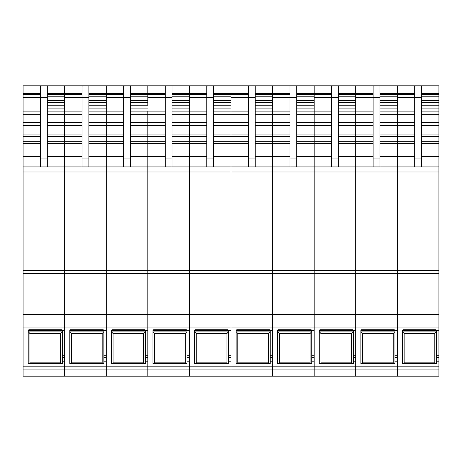 <?xml version="1.0" encoding="UTF-8"?>
<svg xmlns="http://www.w3.org/2000/svg" width="462" height="462" viewBox="0 0 462 462"><rect width="100%" height="100%" fill="white"/><g stroke="black" fill="none" stroke-linecap="round" stroke-linejoin="round"><path stroke-width="0.69" d="M402.431 330.255L436.515 330.255L435.833 329.729L403.112 329.729L402.431 330.255L402.431 363.525L403.008 363.652L404.135 362.843L404.135 333.541L402.431 331.554M434.811 362.843L434.811 333.541L436.515 331.554L436.515 363.525L435.937 363.652L434.811 362.843L404.135 362.843M436.515 330.255L436.515 331.554M435.937 363.652L403.008 363.652M360.851 330.255L394.935 330.255L394.253 329.729L361.532 329.729L360.851 330.255L360.851 363.525L361.428 363.652L362.554 362.843L362.554 333.541L360.851 331.554M393.231 362.843L393.231 333.541L394.935 331.554L394.935 363.525L394.357 363.652L393.231 362.843L362.554 362.843M394.935 330.255L394.935 331.554M394.357 363.652L361.428 363.652M319.271 330.255L353.355 330.255L352.673 329.729L319.952 329.729L319.271 330.255L319.271 363.525L319.848 363.652L320.974 362.843L320.974 333.541L319.271 331.554M351.651 362.843L351.651 333.541L353.355 331.554L353.355 363.525L352.777 363.652L351.651 362.843L320.974 362.843M353.355 330.255L353.355 331.554M352.777 363.652L319.848 363.652M277.691 330.255L311.775 330.255L311.093 329.729L278.372 329.729L277.691 330.255L277.691 363.525L278.268 363.652L279.394 362.843L279.394 333.541L277.691 331.554M310.071 362.843L310.071 333.541L311.775 331.554L311.775 363.525L311.197 363.652L310.071 362.843L279.394 362.843M311.775 330.255L311.775 331.554M311.197 363.652L278.268 363.652M236.111 330.255L270.195 330.255L269.513 329.729L236.792 329.729L236.111 330.255L236.111 363.525L236.688 363.652L237.815 362.843L237.815 333.541L236.111 331.554M268.491 362.843L268.491 333.541L270.195 331.554L270.195 363.525L269.617 363.652L268.491 362.843L237.815 362.843M270.195 330.255L270.195 331.554M269.617 363.652L236.688 363.652M194.531 330.255L228.615 330.255L227.933 329.729L195.212 329.729L194.531 330.255L194.531 363.525L195.108 363.652L196.234 362.843L196.234 333.541L194.531 331.554M226.911 362.843L226.911 333.541L228.615 331.554L228.615 363.525L228.037 363.652L226.911 362.843L196.234 362.843M228.615 330.255L228.615 331.554M228.037 363.652L195.108 363.652M152.951 330.255L187.035 330.255L186.353 329.729L153.632 329.729L152.951 330.255L152.951 363.525L153.528 363.652L154.655 362.843L154.655 333.541L152.951 331.554M185.331 362.843L185.331 333.541L187.035 331.554L187.035 363.525L186.457 363.652L185.331 362.843L154.655 362.843M187.035 330.255L187.035 331.554M186.457 363.652L153.528 363.652M111.371 330.255L145.455 330.255L144.773 329.729L112.052 329.729L111.371 330.255L111.371 363.525L111.948 363.652L113.075 362.843L113.075 333.541L111.371 331.554M143.751 362.843L143.751 333.541L145.455 331.554L145.455 363.525L144.877 363.652L143.751 362.843L113.075 362.843M145.455 330.255L145.455 331.554M144.877 363.652L111.948 363.652M69.791 330.255L103.875 330.255L103.193 329.729L70.472 329.729L69.791 330.255L69.791 363.525L70.368 363.652L71.495 362.843L71.495 333.541L69.791 331.554M102.171 362.843L102.171 333.541L103.875 331.554L103.875 363.525L103.297 363.652L102.171 362.843L71.495 362.843M103.875 330.255L103.875 331.554M103.297 363.652L70.368 363.652M28.211 330.255L62.295 330.255L61.613 329.729L28.892 329.729L28.211 330.255L28.211 363.525L28.788 363.652L29.915 362.843L29.915 333.541L28.211 331.554M60.591 362.843L60.591 333.541L62.295 331.554L62.295 363.525L61.717 363.652L60.591 362.843L29.915 362.843M62.295 330.255L62.295 331.554M61.717 363.652L28.788 363.652M433.165 376.189L397.32 376.189L397.32 314.385L23.1 314.385L23.1 366.1L64.68 366.1L64.68 270.368L23.1 270.368L23.1 314.385M379.937 105.232L397.32 105.232L397.32 111.134L397.32 85.811L438.9 85.811L438.9 273.625L397.32 273.625L397.32 314.385L397.32 270.368L64.68 270.368L64.68 196.234L64.68 323.059L23.1 323.059M438.9 171.985L397.32 171.985L397.32 270.368L397.32 166.926L23.1 166.926L23.1 270.368M414.703 141.28L397.32 141.28L397.32 166.926L438.9 166.926M414.703 136.463L397.32 136.463L397.32 141.28L397.32 122.465L379.937 122.465L379.937 125.624L397.32 125.624L397.32 114.293L397.32 122.465L414.703 122.465M414.703 111.134L397.32 111.134L397.32 114.293L379.937 114.293M438.9 273.625L438.9 314.385L397.32 314.385L397.32 323.059L355.74 323.059L355.74 196.234L355.74 323.059L314.16 323.059L314.16 196.234L314.16 323.059L272.58 323.059L272.58 196.234L272.58 323.059L231 323.059L231 196.234L231 323.059L189.42 323.059L189.42 196.234L189.42 323.059L147.84 323.059L147.84 196.234L147.84 323.059L106.26 323.059L106.26 196.234L106.26 323.059L64.68 323.059L64.68 325.97L23.1 325.97M391.585 376.189L438.9 376.189L438.9 314.385M350.005 376.189L400.727 376.189L397.32 376.189L397.32 366.1L438.9 366.1M438.9 357.715L436.515 357.715M438.9 357.195L436.515 357.195M438.9 355.243L436.515 355.243M438.9 136.463L421.517 136.463L421.517 134.049L438.9 134.049M438.9 125.624L421.517 125.624L421.517 122.465L438.9 122.465M438.9 100.583L421.517 100.583L421.517 96.212L438.9 96.212M438.9 94.514L421.517 94.514L438.9 94.306M421.517 166.926L421.517 158.916L414.703 158.916L414.703 166.926M414.703 158.916L414.703 85.811L421.517 85.811L414.703 86.019M421.517 158.916L421.517 86.019M397.32 376.189L355.74 376.189L355.74 323.059L355.74 325.97L314.16 325.97L314.16 323.059L314.16 325.97L272.58 325.97L272.58 323.059L272.58 325.97L231 325.97L231 323.059L231 325.97L189.42 325.97L189.42 323.059L189.42 325.97L147.84 325.97L147.84 323.059L147.84 325.97L106.26 325.97L106.26 323.059L106.26 325.97L64.68 325.97L64.68 327.021L23.1 327.021M379.937 141.28L397.32 141.28L397.32 171.985L355.74 171.985L355.74 196.234L355.74 156.699L355.74 171.985L314.16 171.985L314.16 196.234L314.16 156.699L314.16 171.985L272.58 171.985L272.58 196.234L272.58 156.699L272.58 171.985L231 171.985L231 196.234L231 156.699L231 171.985L189.42 171.985L189.42 196.234L189.42 156.699L189.42 171.985L147.84 171.985L147.84 156.699L147.84 196.234L147.84 171.985L106.26 171.985L106.26 196.234L106.26 156.699L106.26 171.985L64.68 171.985L64.68 196.234L64.68 156.699L64.68 171.985L23.1 171.985M373.123 141.28L355.74 141.28L355.74 156.699L338.357 156.699M373.123 136.463L355.74 136.463L355.74 141.28L355.74 122.465L338.357 122.465L338.357 125.624L355.74 125.624L355.74 114.293L355.74 122.465L373.123 122.465M373.123 94.306L355.74 94.306L355.74 114.293L338.357 114.293M373.123 93.601L355.74 93.601L355.74 94.306L355.74 85.811L23.1 85.811L23.1 166.926M414.703 94.306L397.32 94.306L397.32 85.811L355.74 85.811L355.74 93.601L338.357 93.601M379.937 111.134L397.32 111.134L397.32 114.293L414.703 114.293M414.703 134.049L379.937 134.049L379.937 136.463L397.32 136.463L397.32 125.624L414.703 125.624M23.1 273.625L397.32 273.625L397.32 270.368L438.9 270.368M397.32 330.734L394.935 330.734L397.32 330.734L397.32 323.059L438.9 323.059M308.425 376.189L359.147 376.189L355.74 376.189L355.74 366.1L397.32 366.1L397.32 361.896L394.935 361.896M360.851 361.896L360.851 349.22M360.851 342.989L360.851 330.313M397.32 357.715L394.935 357.715M397.32 357.195L394.935 357.195M397.32 355.243L394.935 355.243M397.32 100.583L379.937 100.583L379.937 96.212L397.32 96.212M397.32 94.514L379.937 94.514L397.32 94.306M379.937 166.926L379.937 158.916L373.123 158.916L373.123 166.926M373.123 158.916L373.123 85.811L379.937 85.811L373.123 86.019M379.937 158.916L379.937 86.019M360.851 350.063L360.851 355.243M355.74 376.189L314.16 376.189L314.16 325.97L314.16 327.021L272.58 327.021L272.58 325.97L272.58 327.021L231 327.021L231 325.97L231 327.021L189.42 327.021L189.42 325.97L189.42 327.021L147.84 327.021L147.84 325.97L147.84 327.021L106.26 327.021L106.26 325.97L106.26 327.021L64.68 327.021L64.68 330.313L62.295 330.313M331.543 141.28L314.16 141.28L314.16 156.699L296.777 156.699M331.543 136.463L314.16 136.463L314.16 141.28L314.16 122.465L296.777 122.465L296.777 125.624L314.16 125.624L314.16 114.293L314.16 122.465L331.543 122.465M331.543 94.306L314.16 94.306L314.16 114.293L296.777 114.293M331.543 93.601L314.16 93.601L314.16 94.306L314.16 85.811L314.16 93.601L296.777 93.601M338.357 105.232L355.74 105.232L355.74 114.293L373.123 114.293M373.123 134.049L338.357 134.049L338.357 136.463L355.74 136.463L355.74 125.624L373.123 125.624M338.357 141.28L355.74 141.28L355.74 156.699L373.123 156.699M355.74 330.734L353.355 330.734L355.74 330.734L355.74 325.97L438.9 325.97M266.845 376.189L317.567 376.189L314.16 376.189L314.16 366.1L355.74 366.1L355.74 361.896L353.355 361.896M319.271 361.896L319.271 349.22M319.271 342.989L319.271 330.313M355.74 357.715L353.355 357.715M355.74 357.195L353.355 357.195M355.74 355.243L353.355 355.243M355.74 100.583L338.357 100.583L338.357 96.212L355.74 96.212M355.74 94.514L338.357 94.514L355.74 94.306M338.357 166.926L338.357 158.916L331.543 158.916L331.543 166.926M331.543 158.916L331.543 85.811L338.357 85.811L331.543 86.019M338.357 158.916L338.357 86.019M319.271 350.063L319.271 355.243M314.16 376.189L272.58 376.189L272.58 327.021L272.58 330.313L270.195 330.313M289.963 141.28L272.58 141.28L272.58 156.699L255.197 156.699M289.963 136.463L272.58 136.463L272.58 141.28L272.58 122.465L255.197 122.465L255.197 125.624L272.58 125.624L272.58 114.293L272.58 122.465L289.963 122.465M289.963 94.306L272.58 94.306L272.58 114.293L255.197 114.293M289.963 93.601L272.58 93.601L272.58 94.306L272.58 85.811L272.58 93.601L255.197 93.601M296.777 105.232L314.16 105.232L314.16 114.293L331.543 114.293M331.543 134.049L296.777 134.049L296.777 136.463L314.16 136.463L314.16 125.624L331.543 125.624M296.777 141.28L314.16 141.28L314.16 156.699L331.543 156.699M314.16 330.734L311.775 330.734L314.16 330.734L314.16 327.021L438.9 327.021M225.265 376.189L275.987 376.189L272.58 376.189L272.58 366.1L314.16 366.1L314.16 361.896L311.775 361.896M277.691 361.896L277.691 349.22M277.691 342.989L277.691 330.313M314.16 357.715L311.775 357.715M314.16 357.195L311.775 357.195M314.16 355.243L311.775 355.243M277.691 355.243L277.691 350.063M314.16 100.583L296.777 100.583L296.777 96.212L314.16 96.212M314.16 94.514L296.777 94.514L314.16 94.306M296.777 166.926L296.777 158.916L289.963 158.916L289.963 166.926M289.963 158.916L289.963 85.811L296.777 85.811L289.963 86.019M296.777 158.916L296.777 86.019M272.58 376.189L231 376.189L231 327.021L231 330.313L228.615 330.313M248.383 141.28L231 141.28L231 156.699L213.617 156.699M248.383 136.463L231 136.463L231 141.28L231 122.465L213.617 122.465L213.617 125.624L231 125.624L231 114.293L231 122.465L248.383 122.465M248.383 94.306L231 94.306L231 114.293L213.617 114.293M248.383 93.601L231 93.601L231 94.306L231 85.811L231 93.601L213.617 93.601M255.197 105.232L272.58 105.232L272.58 114.293L289.963 114.293M289.963 134.049L255.197 134.049L255.197 136.463L272.58 136.463L272.58 125.624L289.963 125.624M255.197 141.28L272.58 141.28L272.58 156.699L289.963 156.699M272.58 330.734L270.195 330.734L272.58 330.734L272.58 330.313M183.685 376.189L234.407 376.189L231 376.189L231 366.1L272.58 366.1L272.58 361.896L270.195 361.896M236.111 361.896L236.111 349.22M236.111 342.989L236.111 330.313M272.58 357.715L270.195 357.715M272.58 357.195L270.195 357.195M272.58 355.243L270.195 355.243M236.111 355.243L236.111 350.063M272.58 100.583L255.197 100.583L255.197 96.212L272.58 96.212M272.58 94.514L255.197 94.514L272.58 94.306M255.197 166.926L255.197 158.916L248.383 158.916L248.383 166.926M248.383 158.916L248.383 85.811L255.197 85.811L248.383 86.019M255.197 158.916L255.197 86.019M231 376.189L189.42 376.189L189.42 327.021L189.42 330.313L187.035 330.313M206.803 141.28L189.42 141.28L189.42 156.699L172.037 156.699M206.803 136.463L189.42 136.463L189.42 141.28L189.42 122.465L172.037 122.465L172.037 125.624L189.42 125.624L189.42 114.293L189.42 122.465L206.803 122.465M206.803 94.306L189.42 94.306L189.42 114.293L172.037 114.293M206.803 93.601L189.42 93.601L189.42 94.306L189.42 85.811L189.42 93.601L172.037 93.601M213.617 105.232L231 105.232L231 114.293L248.383 114.293M248.383 134.049L213.617 134.049L213.617 136.463L231 136.463L231 125.624L248.383 125.624M213.617 141.28L231 141.28L231 156.699L248.383 156.699M231 330.734L228.615 330.734L231 330.734L231 330.313M142.105 376.189L192.827 376.189L189.42 376.189L189.42 366.1L231 366.1L231 361.896L228.615 361.896M194.531 361.896L194.531 349.22M194.531 342.989L194.531 330.313M231 357.715L228.615 357.715M231 357.195L228.615 357.195M231 355.243L228.615 355.243M194.531 355.243L194.531 350.063M231 100.583L213.617 100.583L213.617 96.212L231 96.212M231 94.514L213.617 94.514L231 94.306M213.617 166.926L213.617 158.916L206.803 158.916L206.803 166.926M206.803 158.916L206.803 85.811L213.617 85.811L206.803 86.019M213.617 158.916L213.617 86.019M189.42 376.189L106.26 376.189L106.26 327.021L106.26 330.313L103.875 330.313M123.643 141.28L106.26 141.28L106.26 156.699L88.877 156.699M123.643 136.463L106.26 136.463L106.26 141.28L106.26 122.465L88.877 122.465L88.877 125.624L106.26 125.624L106.26 114.293L106.26 122.465L123.643 122.465M123.643 94.306L106.26 94.306L106.26 114.293L88.877 114.293M123.643 93.601L106.26 93.601L106.26 94.306L106.26 85.811L106.26 93.601L88.877 93.601M130.457 105.232L147.84 105.232L147.84 85.811L147.84 93.601L130.457 93.601M165.223 111.134L147.84 111.134L147.84 122.465L130.457 122.465L130.457 125.624L147.84 125.624L147.84 122.465L147.84 134.049L147.84 125.624L165.223 125.624M165.223 141.28L147.84 141.28L147.84 134.049L130.457 134.049L130.457 136.463L147.84 136.463L147.84 134.049L165.223 134.049M165.223 143.694L147.84 143.694L147.84 141.28L147.84 156.699L130.457 156.699M147.84 330.734L145.455 330.734L147.84 330.734L147.84 327.021L147.84 330.313L145.455 330.313M438.9 371.979L147.84 371.979L147.84 376.189L151.247 376.189L147.84 376.189L147.84 330.313M100.525 376.189L68.087 376.189L109.667 376.189L106.26 376.189L106.26 366.1L147.84 366.1L147.84 361.896L145.455 361.896M111.371 361.896L111.371 349.22M111.371 342.989L111.371 330.313M147.84 357.715L145.455 357.715M147.84 357.195L145.455 357.195M147.84 355.243L145.455 355.243M111.371 355.243L111.371 350.063M147.84 100.583L130.457 100.583L130.457 96.212L147.84 96.212M147.84 94.514L130.457 94.306L147.84 94.306L147.84 93.601L165.223 93.601M130.457 166.926L130.457 158.916L123.643 158.916L123.643 166.926M123.643 158.916L123.643 85.811L130.457 85.811L123.643 86.019M130.457 158.916L130.457 86.019M147.84 376.189L64.68 376.189L64.68 366.1L106.26 366.1L106.26 361.896L103.875 361.896M82.063 141.28L64.68 141.28L64.68 156.699L47.297 156.699M82.063 136.463L64.68 136.463L64.68 141.28L64.68 122.465L47.297 122.465L47.297 125.624L64.68 125.624L64.68 114.293L64.68 122.465L82.063 122.465M82.063 94.306L64.68 94.306L64.68 114.293L47.297 114.293M82.063 93.601L64.68 93.601L64.68 94.306L64.68 85.811L64.68 93.601L47.297 93.601M88.877 105.232L106.26 105.232L106.26 114.293L123.643 114.293M123.643 134.049L88.877 134.049L88.877 136.463L106.26 136.463L106.26 125.624L123.643 125.624M88.877 141.28L106.26 141.28L106.26 156.699L123.643 156.699M106.26 330.734L103.875 330.734L106.26 330.734L106.26 330.313M69.791 361.896L69.791 349.22M69.791 342.989L69.791 330.313M58.945 376.189L26.507 376.189L68.087 376.189L64.68 376.189L64.68 361.896L62.295 361.896M106.26 357.715L103.875 357.715M106.26 357.195L103.875 357.195M106.26 355.243L103.875 355.243M69.791 355.243L69.791 350.063M106.26 100.583L88.877 100.583L88.877 96.212L106.26 96.212M106.26 94.514L88.877 94.514L106.26 94.306M88.877 166.926L88.877 158.916L82.063 158.916L82.063 166.926M82.063 158.916L82.063 85.811L88.877 85.811L82.063 86.019M88.877 158.916L88.877 86.019M106.26 376.189L23.1 376.189L23.1 366.1M47.297 105.232L64.68 105.232L64.68 114.293L82.063 114.293M82.063 134.049L47.297 134.049L47.297 136.463L64.68 136.463L64.68 125.624L82.063 125.624M47.297 141.28L64.68 141.28L64.68 156.699L82.063 156.699M64.68 330.734L62.295 330.734L64.68 330.734L64.68 330.313M28.211 361.896L28.211 349.22M28.211 342.989L28.211 330.313M23.1 376.189L64.68 376.189M64.68 357.715L62.295 357.715M64.68 357.195L62.295 357.195M64.68 355.243L62.295 355.243M28.211 355.243L28.211 350.063M64.68 100.583L47.297 100.583L47.297 96.212L64.68 96.212M64.68 94.514L47.297 94.514L64.68 94.306M47.297 166.926L47.297 158.916L40.483 158.916L40.483 166.926M40.483 158.916L40.483 85.811L47.297 85.811L40.483 86.019M47.297 158.916L47.297 86.019M23.1 371.979L147.84 371.979L147.84 366.1L189.42 366.1L189.42 361.896L187.035 361.896M130.457 143.694L147.84 143.694L147.84 156.699L165.223 156.699M130.457 141.28L147.84 141.28L147.84 136.463L165.223 136.463M130.457 111.134L147.84 111.134L147.84 122.465L165.223 122.465M172.037 105.232L189.42 105.232L189.42 114.293L206.803 114.293M206.803 134.049L172.037 134.049L172.037 136.463L189.42 136.463L189.42 125.624L206.803 125.624M172.037 141.28L189.42 141.28L189.42 156.699L206.803 156.699M189.42 330.734L187.035 330.734L189.42 330.734L189.42 330.313M152.951 361.896L152.951 349.22M152.951 342.989L152.951 330.313M189.42 357.715L187.035 357.715M189.42 357.195L187.035 357.195M189.42 355.243L187.035 355.243M152.951 355.243L152.951 350.063M189.42 100.583L172.037 100.583L172.037 96.212L189.42 96.212M189.42 94.514L172.037 94.514L189.42 94.306M172.037 166.926L172.037 158.916L165.223 158.916L165.223 166.926M165.223 158.916L165.223 85.811L172.037 85.811L165.223 86.019M172.037 158.916L172.037 86.019M435.937 331.872L403.008 331.872M434.811 333.541L404.135 333.541M394.357 331.872L361.428 331.872M393.231 333.541L362.554 333.541M352.777 331.872L319.848 331.872M351.651 333.541L320.974 333.541M311.197 331.872L278.268 331.872M310.071 333.541L279.394 333.541M269.617 331.872L236.688 331.872M268.491 333.541L237.815 333.541M228.037 331.872L195.108 331.872M226.911 333.541L196.234 333.541M186.457 331.872L153.528 331.872M185.331 333.541L154.655 333.541M144.877 331.872L111.948 331.872M143.751 333.541L113.075 333.541M103.297 331.872L70.368 331.872M102.171 333.541L71.495 333.541M61.717 331.872L28.788 331.872M60.591 333.541L29.915 333.541M438.9 369.109L23.1 369.109M438.9 366.886L23.1 366.886M438.9 361.896L436.515 361.896M438.9 330.313L436.515 330.313M414.703 156.699L379.937 156.699M414.703 143.694L379.937 143.694M414.703 97.719L397.32 97.719M438.9 93.601L421.517 93.601M414.703 93.601L379.937 93.601M438.9 361.117L436.515 361.117M438.9 330.734L436.515 330.734L438.9 330.734M438.9 156.699L421.517 156.699M438.9 143.694L421.517 143.694M438.9 141.28L421.517 141.28M438.9 114.293L421.517 114.293M438.9 111.134L421.517 111.134M438.9 108.102L421.517 108.102M438.9 105.232L421.517 105.232M438.9 102.5L421.517 102.5M421.517 97.413L414.703 97.413M421.517 94.947L414.703 94.947M397.32 330.313L394.935 330.313M373.123 143.694L338.357 143.694M373.123 111.134L338.357 111.134M373.123 97.719L355.74 97.719M397.32 361.117L394.935 361.117M397.32 108.102L379.937 108.102M397.32 102.5L379.937 102.5M379.937 97.413L373.123 97.413M379.937 94.947L373.123 94.947M355.74 330.313L353.355 330.313M331.543 143.694L296.777 143.694M331.543 111.134L296.777 111.134M331.543 97.719L314.16 97.719M355.74 361.117L353.355 361.117M355.74 108.102L338.357 108.102M355.74 102.5L338.357 102.5M338.357 97.413L331.543 97.413M338.357 94.947L331.543 94.947M314.16 330.313L311.775 330.313M289.963 143.694L255.197 143.694M289.963 111.134L255.197 111.134M289.963 97.719L272.58 97.719M314.16 361.117L311.775 361.117M314.16 108.102L296.777 108.102M314.16 102.5L296.777 102.5M296.777 97.413L289.963 97.413M296.777 94.947L289.963 94.947M248.383 143.694L213.617 143.694M248.383 111.134L213.617 111.134M248.383 97.719L231 97.719M272.58 361.117L270.195 361.117M272.58 108.102L255.197 108.102M272.58 102.5L255.197 102.5M255.197 97.413L248.383 97.413M255.197 94.947L248.383 94.947M206.803 143.694L172.037 143.694M206.803 111.134L172.037 111.134M206.803 97.719L189.42 97.719M231 361.117L228.615 361.117M231 108.102L213.617 108.102M231 102.5L213.617 102.5M213.617 97.413L206.803 97.413M213.617 94.947L206.803 94.947M123.643 143.694L88.877 143.694M123.643 111.134L88.877 111.134M123.643 97.719L106.26 97.719M147.84 361.117L145.455 361.117M165.223 114.293L130.457 114.293M147.84 108.102L130.457 108.102M147.84 102.5L130.457 102.5M130.457 97.413L123.643 97.413M130.457 94.947L123.643 94.947M82.063 143.694L47.297 143.694M82.063 111.134L47.297 111.134M82.063 97.719L64.68 97.719M106.26 361.117L103.875 361.117M106.26 108.102L88.877 108.102M106.26 102.5L88.877 102.5M88.877 97.413L82.063 97.413M88.877 94.947L82.063 94.947M40.483 156.699L23.1 156.699M40.483 143.694L23.1 143.694M40.483 141.28L23.1 141.28M40.483 136.463L23.1 136.463M40.483 134.049L23.1 134.049M40.483 125.624L23.1 125.624M40.483 122.465L23.1 122.465M40.483 114.293L23.1 114.293M40.483 111.134L23.1 111.134M40.483 97.719L23.1 97.719M40.483 93.601L23.1 93.601M64.68 361.117L62.295 361.117M64.68 108.102L47.297 108.102M64.68 102.5L47.297 102.5M47.297 97.413L40.483 97.413M47.297 94.947L40.483 94.947M165.223 97.719L147.84 97.719M189.42 361.117L187.035 361.117M189.42 108.102L172.037 108.102M189.42 102.5L172.037 102.5M172.037 97.413L165.223 97.413M172.037 94.947L165.223 94.947M40.483 94.306L23.1 94.306M165.223 94.306L147.84 94.306"/></g></svg>
